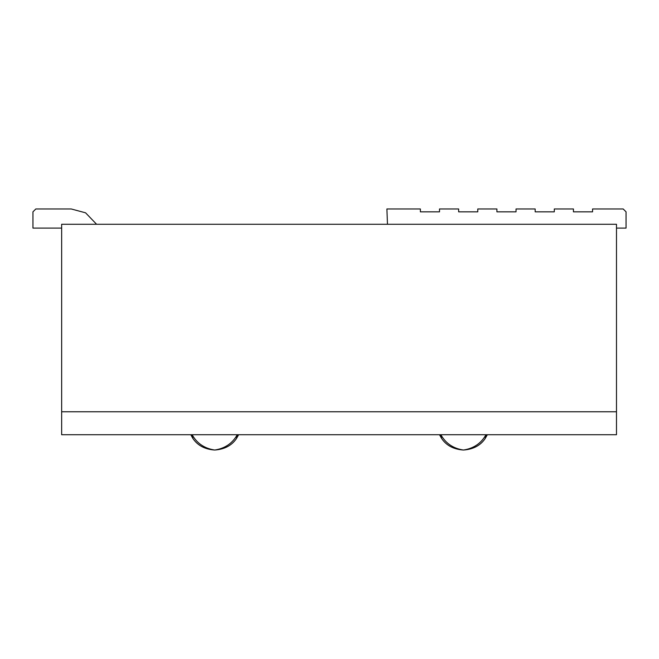 <?xml version="1.0" encoding="UTF-8"?>
<svg xmlns="http://www.w3.org/2000/svg" width="659" height="659" viewBox="0 0 659 659"><rect width="100%" height="100%" fill="white"/><g stroke="black" fill="none" stroke-linecap="round" stroke-linejoin="round"><path stroke-width="0.99" d="M71.213 208.969L85.571 212.816L96.593 224.274L85.571 212.816L71.213 208.969L35.817 208.969L32.95 211.836L32.95 228.096L61.649 228.096M616.486 228.096L626.05 228.096L626.05 211.836L623.183 208.969L592.565 208.969L592.565 211.836L573.437 211.836L573.437 208.969L554.301 208.969L554.301 211.836L535.174 211.836L535.174 208.969L516.038 208.969L516.038 211.836L496.911 211.836L496.911 208.969L477.775 208.969L477.775 211.836L458.639 211.836L458.639 208.969L439.512 208.969L439.512 211.836L420.376 211.836L420.376 208.969L386.899 208.969L387.476 224.274M214.686 450.031L214.727 450.031C224.521 449.339 231.787 445.492 236.507 438.482C231.787 445.492 224.521 449.339 214.727 450.031L214.686 450.031C204.529 448.482 197.008 443.383 192.131 434.726L192.906 438.482C197.634 445.492 204.891 449.339 214.686 450.031C204.891 449.339 197.634 445.492 192.906 438.482L190.789 434.726M439.512 434.726L441.629 438.482L440.855 434.726C445.731 443.383 453.252 448.482 463.409 450.031C453.606 449.339 446.349 445.492 441.629 438.482C446.349 445.492 453.606 449.339 463.409 450.031L463.442 450.031C473.244 449.339 480.502 445.492 485.222 438.482C480.502 445.492 473.244 449.339 463.442 450.031C473.607 448.482 481.119 443.383 485.996 434.726L485.222 438.482L487.339 434.726M238.624 434.726L236.507 438.482L237.281 434.726C232.405 443.383 224.884 448.482 214.727 450.031L214.727 450.031M616.486 411.768L616.486 434.726L61.649 434.726L61.649 411.768L616.486 411.768L616.486 224.274L61.649 224.274L61.649 411.768"/></g></svg>
